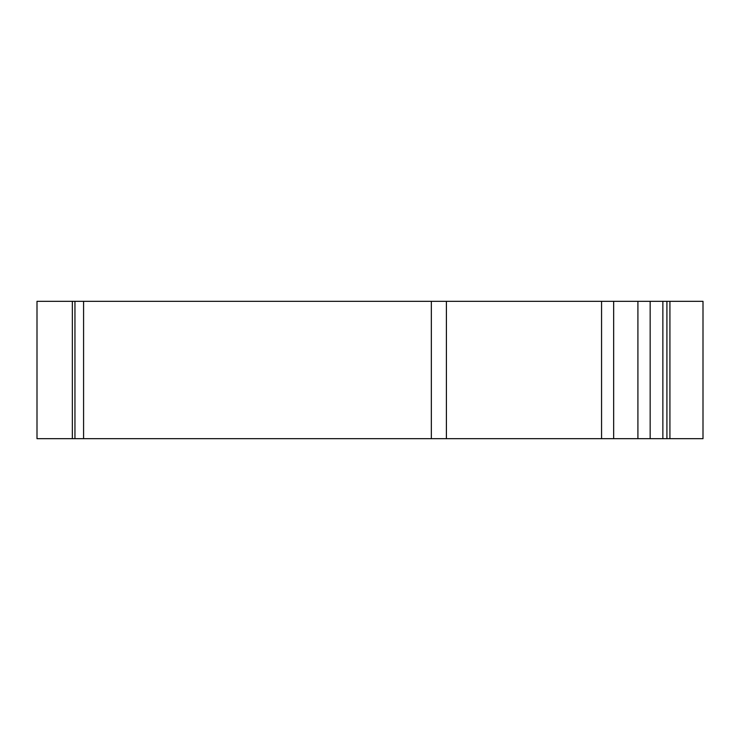 <?xml version="1.0" encoding="UTF-8"?>
<svg xmlns="http://www.w3.org/2000/svg" width="740" height="740" viewBox="0 0 740 740"><rect width="100%" height="100%" fill="white"/><g stroke="black" fill="none" stroke-linecap="round" stroke-linejoin="round"><path stroke-width="1.11" d="M72.353 438.672L72.353 301.328L37 301.328L37 438.672L74.953 438.672L74.953 301.328L83.583 301.328L83.583 438.672L74.953 438.672M666.916 438.672L703 438.672L703 301.328L666.916 301.328L666.916 438.672L83.583 438.672M662.864 438.672L662.864 301.328L666.916 301.328M431.346 438.672L431.346 301.328L83.583 301.328M662.864 301.328L650.164 301.328L650.164 438.672M637.917 438.672L637.917 301.328L613.663 301.328L613.663 438.672M601.565 438.672L601.565 301.328L431.346 301.328M74.953 301.328L72.353 301.328M601.565 301.328L613.663 301.328M637.917 301.328L650.164 301.328M446.405 438.672L446.405 301.328M669.922 438.672L669.922 301.328"/></g></svg>
